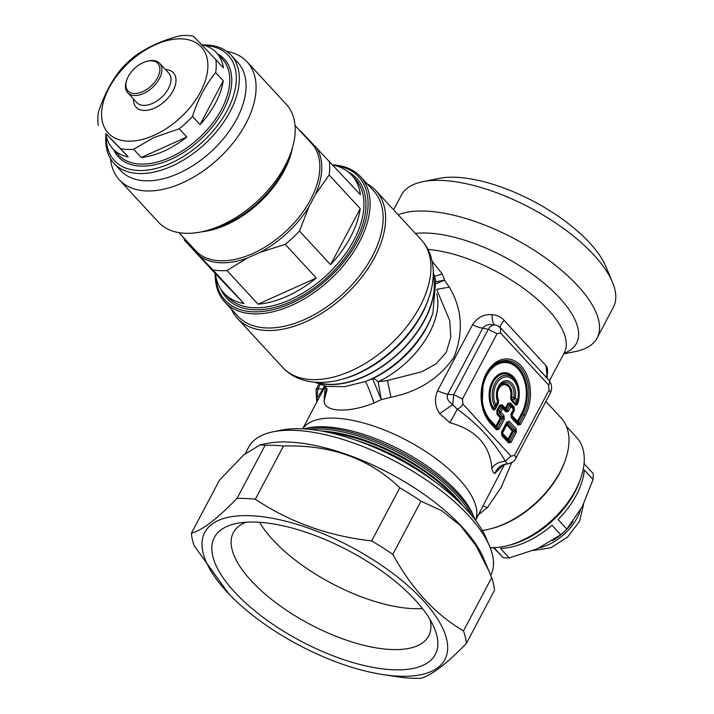 <?xml version="1.0" encoding="UTF-8"?>
<svg xmlns="http://www.w3.org/2000/svg" width="714" height="714" viewBox="0 0 714 714"><rect width="100%" height="100%" fill="white"/><g stroke="black" fill="none" stroke-linecap="round" stroke-linejoin="round"><path stroke-width="1.07" d="M573.03 521.372A39.85 23.705 137.3 0 1 552.475 540.694L552.582 540.498M493.428 547.531L503.2 557.661A68.83 40.939 -42.7 0 0 509.216 557.92L537.258 548.816L560.749 534.768A68.83 40.939 -42.7 0 0 566.836 529.074L582.249 506.753L593.093 479.496A68.83 40.939 -42.7 0 0 593.164 473.543L584.382 464.029A68.83 40.939 137.3 0 0 584.186 461.878M491.294 547.656A68.83 40.939 137.3 0 0 494.418 548.147L503.2 557.661M560.749 534.768L551.967 525.254A68.83 40.939 137.3 0 1 500.434 548.406L509.216 557.92M593.093 479.496L584.311 469.982A68.83 40.939 137.3 0 1 558.053 519.56L566.836 529.074M490.17 547.62A74.265 44.179 -42.7 0 0 507.493 545.648L510.18 544.961A70.641 42.019 -42.7 0 0 521.952 540.917A70.641 42.019 -42.7 0 0 580 480.486L580.893 477.862A74.265 44.179 -42.7 0 0 576.582 437.352L566.443 426.383M507.493 545.648A74.265 44.179 -42.7 0 0 519.872 541.39A74.265 44.179 -42.7 0 0 580.893 477.862M482.271 530.44A76.077 45.25 -42.7 0 0 490.348 528.869L491.687 528.53A74.265 44.179 -42.7 0 0 504.066 524.272A74.265 44.179 -42.7 0 0 565.086 460.744L565.542 459.441A76.077 45.25 -42.7 0 0 561.115 417.94L545.898 401.455M490.348 528.869A76.077 45.25 -42.7 0 0 503.031 524.513A76.077 45.25 -42.7 0 0 565.542 459.441M478.514 514.749L487.403 507.592L501.148 487.43L511.724 462.672M542.024 408.774L545.639 401.937M475.542 520.363L504.432 464.635M325.263 386.292L324.111 400.884C323.951 412.201 348.753 413.263 373.975 403.017L381.285 399.617L390.977 397.261C418.234 391.745 439.235 378.402 453.97 357.232C463.788 332.028 462.217 308.671 449.276 287.162L444.554 280.111L442.314 273.953L432.122 261.342M502.522 465.617L494.882 473.436C493.445 473.257 492.428 471.481 491.848 468.098C489.858 444.956 475.899 429.837 449.963 422.733L439.663 413.629C434.96 406.453 434.228 398.894 437.459 390.969L472.588 324.638C477.38 317.4 483.878 314.071 492.071 314.642C496.81 314.954 500.844 316.864 504.164 320.372L546.049 365.729C547.522 367.424 547.941 370.334 547.299 374.448L546.71 377.438M373.975 403.017C370.182 391.683 367.299 384.534 365.327 381.571L372.565 378.715L381.285 399.617L378.099 381.776L387.443 380.517L421.706 371.789L436.004 363.917L446.295 352.305L450.766 337.213L449.766 320.747L436.825 289.92M501.451 466.492C501.924 465.653 503.816 464.805 507.119 463.957L507.386 463.832C501.424 464.484 497.256 467.688 494.882 473.436M508.645 463.752L507.386 463.832L505.36 461.235C499.363 461.717 494.856 464.002 491.848 468.098M515.642 458.593A7.247 2.963 -152.1 0 0 515.669 458.54A7.247 2.963 -152.1 0 0 514.491 455.371L510.983 456.148L505.36 461.235C493.695 441.225 477.666 423.866 457.272 409.158L449.963 422.733M510.983 456.148L462.895 404.07A7.247 4.311 137.3 0 1 457.272 409.158L452.721 404.633L439.663 413.629M462.895 404.07L462.467 399.028L453.756 394.556L452.721 404.633C448.017 401.277 446.33 397.885 447.669 394.467L437.459 390.969M472.588 324.638A14.494 5.926 -152.1 0 0 482.789 328.137C484.895 325.057 488.947 323.977 494.945 324.906C493.079 323.915 492.124 320.497 492.071 314.642M500.425 327.646L500.532 332.983L497.024 333.759L488.322 329.288C490.152 326.325 492.357 324.861 494.945 324.906L497.899 325.771L500.425 327.646C499.577 326.869 500.817 324.442 504.164 320.372M500.773 328.012L548.522 379.723A7.247 4.311 137.3 0 1 548.718 379.919L548.718 379.919A7.247 4.311 137.3 0 1 548.629 385.06L549.057 390.103L514.491 455.371M547.37 378.465L546.049 365.729M546.21 376.323L547.299 374.448M314.41 382.168L326.753 386.39L344.567 386.649L365.327 381.571A79.075 47.035 -42.7 0 0 367.951 380.491A79.075 47.035 -42.7 0 0 432.925 312.848L432.336 314.571A76.701 45.625 -42.7 0 1 372.565 378.715C373.859 378.34 375.707 379.366 378.099 381.776A72.453 43.099 -42.7 0 0 436.754 293.766M324.111 400.884L327.119 389.353M326.941 388.791L324.129 397.171L327.155 389.514L324.575 385.783M442.314 273.953L434.71 276.3M436.343 283.663L444.554 280.111L436.049 281.789M317.935 399.956L316.623 398.823L322.817 389.139A14.494 5.926 -152.1 0 0 323.701 389.068M315.972 389.701L318.007 388.764L316.623 398.823L316.954 401.812M507.119 463.957L508.359 463.797C512.661 462.431 515.097 460.673 515.669 458.54L550.226 393.271A7.247 2.963 -152.1 0 0 549.057 390.103M398.207 214.816A119.916 49.07 27.9 0 1 475.194 221.536A119.916 49.07 27.9 0 1 597.091 338.025A119.916 49.07 27.9 0 1 589.969 345.835A119.916 49.07 27.9 0 1 575.538 351.511L563.694 353.876M475.033 519.694A107.591 44.027 -152.1 0 0 474.596 518.632A107.591 44.027 -152.1 0 0 366.086 436.906A107.591 44.027 -152.1 0 0 304.619 428.632A107.591 44.027 -152.1 0 0 303.495 428.864M597.091 338.025L613.335 307.35A119.916 49.07 -152.1 0 0 612.371 281.941A119.916 49.07 -152.1 0 0 530.315 207.872A119.916 49.07 -152.1 0 0 422.938 181.642A119.916 49.07 -152.1 0 0 408.506 187.318A119.916 49.07 -152.1 0 0 401.384 195.127L393.601 209.827M506.815 421.938A2.178 0.892 27.9 0 1 507.19 422.831L508.189 422.608A2.178 1.294 -42.7 0 0 509.305 421.385L506.815 421.938L501.505 431.97A2.178 0.892 27.9 0 1 501.88 432.854L506.521 424.348A1.446 0.589 -152.1 0 0 506.77 424.937L502.415 433.175A1.446 0.589 -152.1 0 1 502.156 432.586A1.446 1.419 -134.5 0 0 502.281 434.014L501.88 432.854L506.521 424.348A1.446 0.732 23.8 0 1 507.511 424.125L508.189 422.608L514.972 429.953L515.089 431.381L509.778 441.413L508.787 441.636A2.178 1.294 137.3 0 1 508.582 442.894L511.081 442.341L508.85 439.824A1.446 0.589 27.9 0 1 507.984 439.208A1.446 0.866 -42.7 0 0 507.85 440.047L508.85 439.824L513.205 431.586L513.08 430.158L514.972 429.953L516.088 428.73L509.305 421.385M508.582 442.894L501.808 435.549L502.004 434.291L508.787 441.636L502.281 434.014A1.446 0.866 137.3 0 1 502.415 433.175L507.984 439.208L512.34 430.97A1.446 0.589 27.9 0 0 513.205 431.586L515.089 431.381A2.178 0.892 -152.1 0 1 516.383 432.309L511.081 442.341M504.298 419.216A2.178 0.892 -152.1 0 0 502.995 418.288L501.112 418.493L500.996 417.065L502.879 416.86L503.995 415.637L504.298 419.216L498.988 429.248L496.498 429.801A2.178 1.294 -42.7 0 0 496.694 428.543L490.723 422.072A2.178 1.294 137.3 0 1 490.527 423.331A35.682 24.687 -87.6 0 1 486.305 373.493A35.682 24.687 -87.6 0 1 520.997 365.791A35.682 24.687 -87.6 0 1 525.218 415.637L520.542 424.464L519.248 423.536L518.248 423.759L511.465 416.414L511.349 414.977A2.178 0.892 -152.1 0 0 510.965 414.093L511.269 417.672L511.751 416.137A1.446 0.866 137.3 0 1 511.876 415.298L517.445 421.331L521.648 413.397A1.446 0.589 -152.1 0 0 522.514 414.013L523.915 414.709A2.178 0.892 27.9 0 1 525.218 415.637M482.245 403.16A33.031 22.857 92.4 0 0 490.393 421.144L495.757 426.954A1.446 0.866 137.3 0 1 495.891 426.115A1.446 0.589 27.9 0 0 496.757 426.731L501.112 418.493A1.446 0.589 27.9 0 1 500.246 417.877L497.024 414.388A1.446 0.866 137.3 0 1 497.765 413.567L497.587 411.425A1.446 0.589 27.9 0 1 496.721 410.809L499.639 405.293A1.446 0.589 27.9 0 0 500.505 405.909L501.996 405.579L502.933 407.167A2.178 1.294 137.3 0 1 502.736 408.426L500.764 412.148A2.178 0.892 -152.1 0 0 499.47 411.219L499.648 413.361L502.879 416.86L502.995 418.288L497.685 428.32L496.694 428.543L495.757 426.954L496.757 426.731L498.988 429.248M483.057 383.998A33.031 22.857 92.4 0 1 515.669 365.202A33.031 22.857 92.4 0 1 522.514 414.013L518.31 421.947L517.32 422.17L511.751 416.137A1.446 1.419 -134.5 0 1 511.626 414.709L514.151 409.934L513.973 407.783A1.446 0.866 137.3 0 1 514.098 406.944L514.401 410.523A1.446 0.589 -152.1 0 1 514.151 409.934L513.973 407.783L510.242 403.749L508.743 404.079L506.217 408.854L505.226 409.068L506.155 410.657A2.178 1.294 137.3 0 1 505.958 411.924L508.448 411.371L507.154 410.443L506.155 410.657L502.933 407.167L501.442 407.498L499.47 411.219L497.587 411.425L500.505 405.909L501.442 407.498A2.178 0.892 -152.1 0 1 502.736 408.426L505.958 411.924M520.542 424.464L518.052 425.017A2.178 1.294 -42.7 0 0 518.248 423.759L517.32 422.17A1.446 0.866 137.3 0 1 517.445 421.331A1.446 0.589 27.9 0 0 518.31 421.947L519.248 423.536L523.915 414.709A34.138 23.624 -87.6 0 0 516.802 364.202A34.138 23.624 -87.6 0 0 483.101 383.837A34.138 23.624 -87.6 0 0 482.262 403.321L483.101 383.837M612.371 281.941L605.874 266.545A105.422 43.135 -152.1 0 0 533.733 201.428A105.422 43.135 -152.1 0 0 439.324 178.366L422.938 181.642M514.401 410.523L511.876 415.298A1.446 0.589 -152.1 0 1 511.626 414.709L513.875 410.211A2.178 0.892 -152.1 0 0 513.491 409.318L510.974 406.596A2.178 1.294 -42.7 0 0 511.179 405.338L509.68 405.668L507.154 410.443L506.217 408.854A1.446 0.589 27.9 0 1 505.36 408.229L507.886 403.464L510.376 402.91L514.098 406.944M501.996 405.579A1.446 0.866 137.3 0 1 502.129 404.74L505.36 408.229A1.446 0.866 137.3 0 0 505.226 409.068L501.996 405.579M508.448 411.371L510.974 406.596A2.178 0.892 -152.1 0 0 509.68 405.668L508.743 404.079A1.446 0.589 27.9 0 1 507.886 403.464M510.965 414.093L513.491 409.318A2.178 1.294 -42.7 0 0 513.687 408.06L510.242 403.749A1.446 0.866 137.3 0 1 510.376 402.91M231.39 309.171A94.194 56.031 -42.7 0 0 237.476 318.435A94.194 56.031 -42.7 0 0 238.806 319.801A94.194 56.031 -42.7 0 0 303.959 322.576A94.194 56.031 -42.7 0 0 373.922 258.727A94.194 56.031 -42.7 0 0 375.876 190.629A94.194 56.031 -42.7 0 0 374.538 189.264A94.194 56.031 -42.7 0 0 367.13 183.828M497.488 390.906A10.862 7.515 92.4 0 1 507.127 384.221A10.862 7.515 92.4 0 1 511.581 397.823L511.929 399.537A1.446 0.866 137.3 0 0 511.188 400.349L510.608 397.502L513.803 397.403A12.334 8.532 92.4 0 0 508.154 382.695A12.334 8.532 92.4 0 0 497.542 390.692A12.334 8.532 92.4 0 0 497.239 397.725A12.334 8.532 92.4 0 0 498.095 400.884L498.434 403.178L498.515 400.188L498.095 400.884A2.178 0.848 158.6 0 1 497.622 401.696L495.855 405.034A17.761 12.29 -87.6 0 1 504.539 377.037A17.761 12.29 -87.6 0 1 517.552 400.215A2.178 0.455 14.3 0 1 518.087 400.688L517.721 403.517A21.795 15.083 92.4 0 0 512.661 376.082A21.795 15.083 92.4 0 0 492.972 380.455A21.795 15.083 92.4 0 0 492.66 409.077C493.606 410.398 494.525 410.327 495.418 408.881A1.446 0.589 27.9 0 1 495.159 408.283L498.176 402.589L498.229 400.786A10.862 7.515 92.4 0 1 497.212 397.502M511.188 400.349L515.035 404.526L517.391 403.107A20.768 14.369 92.4 0 0 518.007 401.027L518.578 389.594A19.296 13.352 92.4 0 0 500.202 377.153A19.296 13.352 92.4 0 0 494.516 405.918A2.178 0.964 -25.8 0 0 495.855 405.034A2.178 0.892 -152.1 0 1 496.239 405.918L495.159 408.283L493.508 408.408L494.516 405.918L496.239 405.918L498.006 402.58A2.178 0.892 -152.1 0 0 497.622 401.696A13.869 9.594 -87.6 0 1 504.86 380.874A13.869 9.594 -87.6 0 1 515.294 397.769A2.178 1.294 -42.7 0 1 514.178 398.992L516.436 401.438A2.178 1.294 -42.7 0 0 517.552 400.215L515.294 397.769L513.803 397.403L514.178 398.992L511.929 399.537L515.785 403.713L516.436 401.438L518.087 400.688A19.296 13.352 92.4 0 0 518.105 400.608A19.296 13.352 92.4 0 0 518.578 389.594L518.507 389.175A20.768 14.369 92.4 0 0 498.051 376.26A20.768 14.369 92.4 0 0 493.508 408.408L492.66 409.077M332.867 164.889A92.383 54.951 137.3 0 1 360.516 176.67L373.556 190.79A92.383 54.951 137.3 0 1 304.842 319.399A92.383 54.951 137.3 0 1 239.128 317.471A92.383 54.951 137.3 0 1 237.816 316.132L224.776 302.013A92.383 54.951 137.3 0 1 215.226 273.516M360.516 176.67A92.383 54.951 137.3 0 1 291.812 305.28A92.383 54.951 137.3 0 1 224.776 302.013M334.875 165.496A90.928 54.085 137.3 0 1 364.551 224.553A90.928 54.085 137.3 0 1 291.026 303.388A90.928 54.085 137.3 0 1 215.682 275.559M300.175 131.081A86.947 51.72 137.3 0 1 300.755 131.18L360.409 194.717A86.947 51.72 137.3 0 0 351.788 175.225L354.947 178.643A86.947 51.72 137.3 0 1 290.277 299.684A86.947 51.72 137.3 0 1 227.186 296.613L224.026 293.186A86.947 51.72 137.3 0 1 215.405 273.703L243.983 303.575A86.947 51.72 137.3 0 1 224.026 293.186M333.036 165.077A86.947 51.72 137.3 0 1 351.788 175.225M329.332 161.061A86.947 51.72 137.3 0 1 329.154 174.984L360.231 208.64A86.947 51.72 137.3 0 1 330.555 264.68L360.231 208.64M316.007 147.048A80.066 47.624 137.3 0 1 315.401 194.529L308.903 206.792L299.487 231.033L330.555 264.68M299.487 231.033A86.947 51.72 137.3 0 1 285.225 244.358L316.302 278.014A86.947 51.72 137.3 0 1 287.117 296.265A86.947 51.72 137.3 0 1 258.057 304.173L316.302 278.014M308.903 206.792A80.066 47.624 137.3 0 1 260.315 252.229L247.562 257.959L226.981 270.526A86.947 51.72 137.3 0 1 212.906 269.919L243.983 303.575M247.562 257.959A80.066 47.624 137.3 0 1 199.581 255.907L184.328 240.047L215.405 273.703M184.328 240.047A86.947 51.72 137.3 0 1 184.132 238.235M226.981 270.526L258.057 304.173M315.401 194.529L329.154 174.984M260.315 252.229L285.225 244.358M199.581 255.907L212.906 269.919M119.318 179.794L158.437 222.161A86.947 51.72 -42.7 0 0 205.311 230.961A86.947 51.72 -42.7 0 0 221.527 225.231A86.947 51.72 -42.7 0 0 291.241 151.618A86.947 51.72 -42.7 0 0 286.189 104.19L247.08 61.823A86.947 51.72 137.3 0 1 182.409 182.873A86.947 51.72 137.3 0 1 119.318 179.794A86.947 51.72 137.3 0 1 110.527 158.731M226.775 51.381A86.947 51.72 137.3 0 1 247.08 61.823M231.086 55.192L237.798 62.466A79.7 47.41 137.3 0 1 178.518 173.422A79.7 47.41 137.3 0 1 176.947 174.109A79.7 47.41 137.3 0 1 120.693 170.601L113.972 163.327A79.7 47.41 -42.7 0 0 115.106 164.479A79.7 47.41 -42.7 0 0 170.227 166.835A79.7 47.41 -42.7 0 0 229.435 112.812A79.7 47.41 -42.7 0 0 231.086 55.192A79.7 47.41 -42.7 0 0 229.953 54.032A79.7 47.41 -42.7 0 0 203.097 44.955M106.002 134.616A79.7 47.41 -42.7 0 0 113.972 163.327M204.864 45.482A77.523 46.115 137.3 0 1 233.648 95.051A77.523 46.115 137.3 0 1 169.102 163.979A77.523 46.115 137.3 0 1 115.49 161.694A77.523 46.115 137.3 0 1 106.377 136.419M186.809 137.017L141.265 157.473A70.641 42.019 -42.7 0 0 162.587 151.734A70.641 42.019 -42.7 0 0 186.809 137.017L179.214 128.788A70.641 42.019 -42.7 0 0 192.468 116.391L200.063 124.62A70.641 42.019 -42.7 0 0 223.268 80.798L215.664 72.569A70.641 42.019 -42.7 0 0 215.833 59.619L223.428 67.848A70.641 42.019 -42.7 0 0 216.529 52.774A70.641 42.019 -42.7 0 0 215.53 51.756A70.641 42.019 -42.7 0 0 201.5 44.571M141.265 157.473L133.661 149.244A70.641 42.019 -42.7 0 1 120.577 148.69L105.824 133.554A70.641 42.019 -42.7 0 0 112.723 148.628A70.641 42.019 -42.7 0 0 128.172 156.91L120.577 148.69M215.833 59.619L193.485 36.262A70.641 42.019 -42.7 0 0 180.401 35.7C162.944 40.064 147.762 46.883 134.848 56.156A70.641 42.019 -42.7 0 0 121.594 68.553C111.589 80.7 103.86 95.31 98.389 112.375A70.641 42.019 -42.7 0 0 98.229 125.325M109.072 133.929A63.394 37.708 137.3 0 1 136.722 55.942A63.394 37.708 137.3 0 1 207.247 58.959A63.394 37.708 137.3 0 1 152.921 135.803A63.394 37.708 137.3 0 1 109.072 133.929M133.661 149.244L153.439 137.748L179.214 128.788M215.664 72.569C205.668 84.716 197.93 99.326 192.468 116.391M128.172 156.91L105.824 133.554M223.268 80.798L200.063 124.62M133.509 99.041A25.356 15.083 -42.7 0 0 136.481 107.573A25.356 15.083 -42.7 0 0 154.019 108.323A25.356 15.083 -42.7 0 0 175.171 85.626A25.356 15.083 -42.7 0 0 165.452 69.553M159.659 63.278L168.745 73.114A21.732 12.932 137.3 0 1 168.29 88.831A21.732 12.932 137.3 0 1 152.144 103.566A21.732 12.932 137.3 0 1 137.115 102.923A21.732 12.932 137.3 0 1 136.802 102.611L127.717 92.766A21.732 12.932 -42.7 0 0 128.029 93.079A21.732 12.932 -42.7 0 0 143.059 93.721A21.732 12.932 -42.7 0 0 159.204 78.986A21.732 12.932 -42.7 0 0 159.659 63.278A21.732 12.932 -42.7 0 0 159.347 62.957A21.732 12.932 -42.7 0 0 147.941 61.074L146.861 61.35A20.287 12.067 137.3 0 1 159.749 71.382A20.287 12.067 137.3 0 1 142.309 91.82A20.287 12.067 137.3 0 1 128.279 91.222A20.287 12.067 137.3 0 1 126.815 79.861A20.287 12.067 137.3 0 1 146.861 61.35M126.815 79.861L126.449 80.914A21.732 12.932 -42.7 0 0 127.717 92.766M490.714 575.323L490.723 575.314A136.936 56.031 -152.1 0 0 489.625 546.299L486.377 538.597A129.689 53.068 -152.1 0 0 302.067 428.802A129.689 53.068 -152.1 0 0 281.486 430.114L273.284 431.756A136.936 56.031 -152.1 0 0 248.677 447.16L245.259 453.613M489.625 546.299A136.936 56.031 -152.1 0 0 295.016 430.363A136.936 56.031 -152.1 0 0 273.284 431.756M260.039 444.849L267.098 443.439A136.936 56.031 27.9 0 1 288.831 442.046A136.936 56.031 27.9 0 1 483.44 557.982L488.938 571.004L476.158 545.889L460.414 525.549L441.796 510.76L420.974 501.157A152.153 62.261 -152.1 0 0 399.804 487.769C369.192 458.45 330.421 444.545 283.494 446.036A152.153 62.261 -152.1 0 0 274.042 445.331A152.153 62.261 -152.1 0 0 265.162 445.25L260.039 444.849L243.67 454.979L219.537 480.067L191.379 533.242C201.857 530.582 217.065 518.971 237.003 498.426L265.162 445.25M237.003 498.426A152.153 62.261 27.9 0 1 245.884 498.506A152.153 62.261 27.9 0 1 255.344 499.211C289.375 522.059 328.145 535.973 371.646 540.944A152.153 62.261 27.9 0 1 392.816 554.332C411.648 588.791 435.201 614.308 463.502 630.881A152.153 62.261 27.9 0 1 466.34 643.484L494.49 590.308A152.153 62.261 -152.1 0 0 491.651 577.706L488.938 571.004M392.816 554.332L420.974 501.157M371.646 540.944L399.804 487.769M463.502 630.881L491.651 577.706M466.34 643.484C446.393 664.038 431.185 675.64 420.716 678.3A152.153 62.261 27.9 0 1 411.835 678.22A152.153 62.261 27.9 0 1 402.375 677.515L380.25 674.15A135.856 55.594 27.9 0 1 229.024 594.075A135.856 55.594 27.9 0 1 250.757 515.722A135.856 55.594 27.9 0 1 422.831 600.135A135.856 55.594 27.9 0 1 398.93 676.185A135.856 55.594 27.9 0 1 380.25 674.15M255.344 499.211L283.494 446.036M229.024 594.075L194.217 545.844A152.153 62.261 27.9 0 1 191.379 533.242M256.683 522.139A124.986 51.14 27.9 0 1 434.299 627.954A124.986 51.14 27.9 0 1 393.003 669.768A124.986 51.14 27.9 0 1 243.697 601.152A124.986 51.14 27.9 0 1 236.852 523.407A124.986 51.14 27.9 0 1 256.683 522.139M245.919 522.237A110.491 45.214 -152.1 0 0 233.38 532.564A110.491 45.214 -152.1 0 0 345.701 639.905A110.491 45.214 -152.1 0 0 391.281 649.526A110.491 45.214 -152.1 0 0 428.677 635.969A110.491 45.214 -152.1 0 0 430.167 619.788M422.447 608.533A110.491 45.214 27.9 0 1 367.353 599.001A110.491 45.214 27.9 0 1 259.575 522.3M580.428 510.055A39.85 23.705 137.3 0 1 539.561 547.754M487.403 507.592L483.128 506.039M427.963 249.436A97.809 40.029 27.9 0 1 464.85 257.745A97.809 40.029 27.9 0 1 564.283 352.761L564.444 352.511M302.736 428.828A97.809 40.029 27.9 0 1 375.403 426.677A97.809 40.029 27.9 0 1 475.497 520.301M415.414 233.442A104.182 42.626 27.9 0 1 470.571 242.144A104.182 42.626 27.9 0 1 563.373 302.147A104.182 42.626 27.9 0 1 563.98 353.332M390.977 397.261L387.443 380.517M449.276 287.162L436.807 289.304M304.619 428.632L308.484 427.856A104.182 42.626 27.9 0 1 367.996 435.87A104.182 42.626 27.9 0 1 473.07 514.999L474.596 518.632M482.789 328.137L447.669 394.467L453.756 394.556L488.322 329.288L482.789 328.137M324.531 385.908L322.817 389.139L318.007 388.764L320.193 384.641M500.532 332.983L548.629 385.06M316.873 382.347A83.324 49.561 -42.7 0 0 362.239 377.51A83.324 49.561 137.3 0 0 433.273 274.863M497.024 333.759L462.467 399.028M516.088 428.73L516.383 432.309M501.808 435.549L501.505 431.97M518.052 425.017L511.269 417.672M503.995 415.637L500.764 412.148A2.178 1.294 -42.7 0 1 499.648 413.361L497.765 413.567L500.996 417.065A1.446 0.866 -42.7 0 0 500.246 417.877L495.891 426.115L490.527 420.305A1.446 0.866 -42.7 0 0 490.393 421.144L490.723 422.072A34.138 23.624 -87.6 0 1 482.262 403.321M496.498 429.801L490.527 423.331M471.517 515.285A107.591 44.027 -152.1 0 0 309.117 429.301M317.337 382.365A83.324 49.561 -42.7 0 0 362.069 377.322A83.324 49.561 -42.7 0 0 433.255 275.327M463.029 505.905A106.145 43.438 -152.1 0 0 321.648 431.042M428.9 297.711A89.946 53.505 -42.7 0 1 354.992 374.654A89.946 53.505 -42.7 0 1 339.998 379.803L341.756 379.348A87.563 52.086 -42.7 0 0 356.357 374.341A87.563 52.086 -42.7 0 0 428.311 299.434L428.9 297.711C433.398 284.734 434.424 272.4 431.988 260.699C430.194 252.649 426.606 245.652 421.206 239.717A94.194 56.031 137.3 0 1 419.252 307.814A94.194 56.031 137.3 0 1 349.28 371.664A94.194 56.031 -42.7 0 1 311.786 379.571A94.194 56.031 -42.7 0 1 282.798 367.523L237.476 318.435M513.08 430.158L507.511 424.125A1.446 0.866 137.3 0 0 506.77 424.937L512.34 430.97A1.446 0.866 -42.7 0 1 513.08 430.158M456.942 499.952A104.333 42.697 -152.1 0 0 329.993 432.729M521.648 413.397A32.005 22.143 92.4 0 0 517.855 368.692A32.005 22.143 92.4 0 0 486.743 375.6A32.005 22.143 92.4 0 0 490.527 420.305M435.62 482.289A102.887 42.099 -152.1 0 0 356.581 440.44M497.024 414.388L496.721 410.809M499.639 405.293L502.129 404.74M495.418 408.881L498.434 403.178M515.035 404.526C516.133 405.534 517.034 405.195 517.721 403.517M510.608 397.502A9.835 6.801 92.4 0 0 503.37 384.784A9.835 6.801 92.4 0 0 498.515 400.188M348.245 171.949A88.393 52.577 137.3 0 1 358.963 234.326A88.393 52.577 137.3 0 1 291.053 301.576A88.393 52.577 137.3 0 1 221.045 289.402M307.377 138.882A80.066 47.624 137.3 0 1 309.751 140.506M193.324 249.364A80.066 47.624 137.3 0 1 191.334 246.035M295.016 125.485L311.661 143.514A78.977 46.972 137.3 0 1 252.917 253.461A78.977 46.972 137.3 0 1 195.618 250.668L178.964 232.639M292.401 147.968A78.977 46.972 137.3 0 1 226.436 224.785A78.977 46.972 137.3 0 1 201.58 231.827M291.241 151.618L289.429 156.919A79.611 47.356 137.3 0 1 225.588 224.33A79.611 47.356 137.3 0 1 210.746 229.578L205.311 230.961M113.642 149.619A72.096 42.885 -42.7 0 0 169.263 160.061A72.096 42.885 -42.7 0 0 223.348 110.197A72.096 42.885 -42.7 0 0 223.286 58.021A72.096 42.885 -42.7 0 0 217.44 53.764M112.723 148.628L118.658 155.045A70.641 42.019 -42.7 0 0 168.513 158.151A70.641 42.019 -42.7 0 0 220.992 110.268A70.641 42.019 -42.7 0 0 222.456 59.191L216.529 52.774M533.429 550.458L550.994 547.727L567.576 537.044L579.527 521.354L583.624 504.066M549.441 380.794L564.283 352.761M302.656 428.819L325.2 386.238M502.29 329.636L498.069 325.861M546.067 376.34L547.549 378.679M547.067 378.125L548.718 379.919C552.002 384.186 552.502 388.639 550.226 393.271M433.291 272.4L435.763 280.343L432.925 312.848M318.899 384.177L315.999 389.657L316.793 402.125M339.998 379.803C326.7 383.248 314.33 383.293 302.861 379.937C294.971 377.51 288.286 373.377 282.798 367.523M421.206 239.717L375.876 190.629M497.542 390.692L497.239 397.725"/></g></svg>
